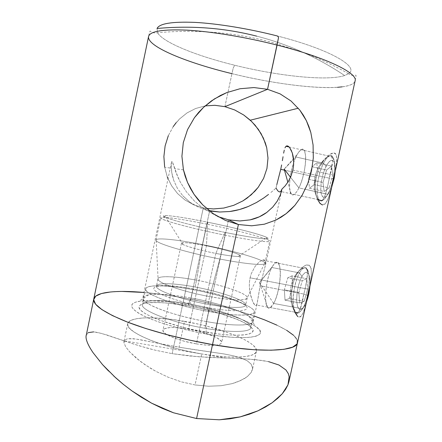 <?xml version="1.0" encoding="UTF-8"?>
<svg xmlns="http://www.w3.org/2000/svg" width="442" height="442" viewBox="0 0 442 442"><rect width="100%" height="100%" fill="white"/><g stroke="black" fill="none" stroke-linecap="round" stroke-linejoin="round"><path stroke-width="0.33" stroke-dasharray="2.21 1.66" d="M317.594 199.48C315.08 193.662 314.621 186.292 316.212 177.369L315.019 176.933C313.511 187.507 314.621 195.01 318.356 199.441C323.19 205.215 326.168 193.441 329.301 178.181L333.395 178.888C330.257 193.59 326.798 206.276 322.262 204.906M294.726 312.102C291.538 305.041 290.808 296.151 292.543 285.421C291.179 292.538 291.168 299.068 292.516 305.019L294.864 312.411L297.748 316.627L300.554 316.881L303.063 313.002C304.582 308.919 306.151 303.057 307.759 295.411L303.831 294.063L307.759 295.411C304.869 311.549 301.527 318.616 297.726 316.61L295.853 312.649C298.853 314.218 301.51 308.024 303.831 294.063C305.102 289.129 306.223 283.433 307.201 276.968C307.671 271.305 307.157 268.344 305.66 268.084L302.864 268.09C301.549 268.504 299.936 269.725 298.035 271.742C294.422 276.322 292.14 280.974 291.201 285.692C288.565 297.157 292.516 310.096 295.853 312.649L298.135 312.732L300.118 309.218L303.831 294.063L260.123 285.764L303.831 294.063C306.682 283.002 307.759 274.963 307.063 269.952C304.941 266.139 301.173 267.719 295.759 274.692C293.687 277.786 292.168 281.455 291.201 285.692L250.073 277.819L251.294 273.604L255.04 266.493L259.498 261.714L263.349 259.78L264.664 260.018L265.449 261.078L265.371 265.493L260.123 285.764L265.371 265.493L265.449 261.078L264.664 260.018L263.349 259.78L259.498 261.714L255.04 266.493L251.294 273.604L250.073 277.819L249.421 282.239L249.332 286.698L250.503 294.969L252.653 301.461L253.807 303.709L254.868 305.096L255.78 305.555L256.509 305.046L257.261 302.858L260.123 285.764L257.084 303.61L256.509 305.052L255.78 305.555L254.868 305.096L252.653 301.461L250.078 293.029L249.332 286.698L249.421 282.239L250.073 277.819L291.201 285.692C290.107 290.278 290.129 295.908 291.278 302.588C292.913 308.682 294.449 312.041 295.869 312.665M292.543 285.421L291.201 285.692L292.543 285.421C293.709 280.449 295.477 276.162 297.847 272.565C303.875 264.62 308.201 262.885 310.831 267.366C311.98 273.267 310.953 282.615 307.759 295.411C309.522 287.731 310.72 281.029 311.35 275.316L311.19 268.526L309.068 265.112L305.184 265.404L300.356 269.261C296.875 273.034 294.267 278.421 292.543 285.421M277.079 45.084C326.577 57.571 358.042 73.317 355.108 80.847C354.246 83.864 349.904 85.87 342.08 86.859M337.55 87.306C313.472 89.019 270.631 83.113 231.951 73.648C234.089 64.676 232.238 70.455 234.641 65.223C277.919 75.98 327.141 81.356 344.622 75.549L348.495 73.681C359.904 67.151 330.804 49.565 277.46 36.006C330.787 49.565 359.893 67.145 348.5 73.676L344.622 75.549C327.146 81.356 277.919 75.98 234.641 65.223C197.182 56.062 163.291 42.675 157.518 32.73L157.032 28.487L157.529 32.736C163.291 42.675 197.187 56.062 234.641 65.223C232.238 70.455 234.089 64.676 231.951 73.648C286.963 87.339 351.849 93.03 355.108 80.858C357.097 70.168 356.39 78.891 348.495 73.681M322.119 161.871C318.328 167.209 315.958 172.225 315.019 176.933L284.46 170.159L315.019 176.933C313.897 181.64 313.986 187.016 315.284 193.071C317.113 198.37 318.826 200.955 320.428 200.828L322.047 200.441C323.063 199.872 324.141 197.95 325.284 194.69C327.025 188.784 328.362 183.281 329.301 178.181L332.456 162.048C332.71 157.33 332.003 155.225 330.329 155.722L328.831 156.054C327.218 156.529 324.981 158.468 322.119 161.871M329.301 178.181L310.787 174.065L329.301 178.181C335.24 157.319 332.909 148.573 321.328 162.916C318.4 166.855 316.295 171.529 315.019 176.933L316.212 177.369C314.837 184.541 314.903 190.762 316.417 196.038L319.052 202.232L322.295 204.911L325.483 203.513L328.329 198.115C330.063 193.082 331.754 186.673 333.395 178.888C335.169 171.159 336.279 164.849 336.721 159.971L336.24 154.578L333.743 152.788L329.489 154.678L324.345 159.877C320.677 164.43 317.964 170.264 316.212 177.369C317.748 171.026 320.179 165.562 323.516 160.976C329.605 153.38 333.809 151.181 336.124 154.374C337.263 158.755 336.351 166.927 333.395 178.888L329.301 178.176M292.869 170.082L310.787 174.065L292.869 170.082M291.593 151.059L292.284 152.921M284.974 147.866L285.863 146.379M206.624 321.61C185.706 317.892 163.816 311.522 152.357 305.974C141.153 300.151 139.948 296.422 148.744 294.792C158.253 293.554 172.341 294.615 190.999 297.969L188.115 304.665C166.617 300.836 150.208 299.731 138.887 301.35C128.285 303.444 129.379 308.041 142.186 315.146C155.38 321.92 181.253 329.638 206.011 333.953L206.624 321.61L228.503 219.818L206.624 321.61C233.006 326.367 252.83 325.953 253.211 321.483C254.868 315.312 222.215 303.532 190.999 297.969C166.021 293.317 143.744 292.847 142.854 297.825C140.213 303.168 172.374 315.687 206.624 321.61L206.011 333.953L192.176 331.235L178.518 327.958L165.722 324.29L154.391 320.417L145.026 316.527L137.992 312.803L133.495 309.4L131.605 306.45L132.257 304.046L135.302 302.251L140.501 301.101L147.578 300.604L166.065 301.499L176.811 302.82L199.635 306.963L222.011 312.649L232.205 315.881L241.293 319.251L248.957 322.66L254.89 325.992L258.797 329.13L260.437 331.953L259.625 334.329L256.25 336.141L250.327 337.279L241.989 337.66L231.52 337.229L219.343 335.981L206.011 333.953C249.028 341.622 271.548 336.323 255.388 326.323C244.089 318.583 215.315 309.549 188.115 304.665L190.999 297.969L209.602 210.994L190.999 297.969C214.619 302.256 239.603 309.98 249.089 316.301C262.664 324.5 242.873 328.191 206.624 321.61M256.669 36.139C272.626 40.233 287.98 45.592 302.737 52.228C317.483 58.874 331.445 66.648 344.622 75.549C331.445 66.648 317.483 58.874 302.737 52.228C287.98 45.592 272.626 40.233 256.669 36.139L256.669 36.139M193.602 204.79L203.298 207.845L209.121 210.607L203.298 207.845L206.48 208.397L203.298 207.845L184.049 298.002L203.298 207.845L193.602 204.79L184.916 199.939L193.602 204.79M177.562 193.557L184.916 199.939L177.562 193.557L171.629 185.8L177.562 193.557M168.015 178.767L171.629 185.8L167.291 176.933L164.678 167.258L171.258 168.17L171.424 162.667L171.949 161.452L172.684 162.584L178.181 177.833L180.452 182.391L186.32 191.679L194.071 200.701L203.9 208.972L217.807 216.574L203.9 208.972L194.071 200.701L186.32 191.679L180.452 182.391L176.314 173.419L172.292 161.733L171.949 161.452L171.656 161.789L171.198 165.457L171.778 172.723L171.258 168.17M205.121 105.909L195.596 108.511L187.077 112.887L179.535 118.97L173.225 126.594L168.303 135.722L165.115 145.921L163.888 156.567L164.678 167.258M214.845 105.301L204.933 105.942L195.596 108.511L187.077 112.887L179.535 118.97L176.22 122.594M253.946 87.56L267.548 89.301L280.118 93.886L291.024 101.003M172.601 176.629L171.778 172.723L173.811 180.596L172.601 176.629M177.408 188.353L173.811 180.596L177.408 188.353L182.723 195.695L177.408 188.353M189.889 202.209L182.723 195.695L189.889 202.209L198.95 207.447L189.889 202.209M209.353 210.795L198.95 207.447L209.353 210.795M307.693 183.762L302.113 195.292M313.08 144.948L313.301 158.043M224.901 106.655L231.951 73.648L224.901 106.655M288.908 381.777L288.969 375.672L287.858 372.683L285.996 370.02L278.941 365.015L268.576 361.644L262.454 360.512L248.559 359.064L198.834 356.788L172.165 353.655L184.049 298.002L201.325 301.461L218.453 305.483L235.006 309.964L254.382 316.118L235.006 309.964L218.453 305.483L201.325 301.461L184.049 298.002C239.238 307.814 299.858 329.566 297.505 342.694C299.858 329.566 239.238 307.814 184.049 298.002C139.269 289.67 96.141 288.615 93.759 299.019L93.748 299.068M164.651 167.087L167.291 176.933M173.225 126.594L168.303 135.722M148.551 36.575C146.716 46.482 187.159 62.852 231.951 73.648M281.344 191.95L280.339 194.972M281.924 189.121L281.648 190.712M276.051 188.126L276.803 184.668L276.051 188.126L270.344 192.972L276.051 188.126L277.78 190.839M266.946 168.496L267.99 158.109M258.183 187.325L263.587 178.413M268.509 194.447L263.824 197.922M251.664 225.79L238.404 224.519M275.896 220.072L264.355 224.204M268.576 361.644L255.769 359.672L240.995 358.633L207.696 357.346L189.911 356.014L172.165 353.655L184.049 298.002L167.026 295.19L143.993 292.455C156.578 293.571 169.927 295.422 184.049 298.002L167.026 295.19L143.993 292.455M121.881 291.433L110.389 291.985L121.881 291.433M296.985 343.97L297.206 339.959L293.637 335.345L297.206 339.959L296.985 343.97M286.703 330.34L276.885 325.141L286.703 330.34M204.801 331.97C171.601 326.218 140.12 314.196 139.103 307.787C137.528 301.278 161.402 301.03 188.977 306.068L199.281 308.124L219.271 313.218L236.42 319.118L243.188 322.146L248.382 325.102L251.752 327.876L253.095 330.356L252.255 332.428L249.161 333.997L243.846 334.97L236.431 335.274L227.188 334.87L216.486 333.754L192.679 329.588L180.723 326.721L159.518 320.118L151.236 316.704L144.959 313.422L140.887 310.411L139.103 307.787L139.561 305.637L142.153 304.019L146.672 302.969L152.893 302.499L160.529 302.604L169.292 303.262L188.977 306.068C216.536 311.041 245.106 320.665 251.752 327.876C258.907 335.158 238.017 337.804 204.801 331.97M189.845 304.068C164.899 299.449 142.727 299.289 142.396 304.643C140.49 310.278 171.827 322.616 204.983 328.279C230.917 332.914 250.47 332.29 250.901 327.671C252.603 321.295 220.564 309.483 189.845 304.068L192.927 289.665C223.641 295.217 255.824 306.477 254.288 312.091C253.973 316.174 234.52 316.251 208.591 311.511L204.983 328.279L208.591 311.511C240.05 317.207 259.857 315.632 253.006 309.433C246.636 303.306 219.254 294.532 192.927 289.665L194.27 289.134C217.171 293.366 240.901 300.98 246.117 306.14C251.73 311.367 234.481 312.494 207.784 307.626C181.115 302.831 155.391 293.786 153.943 289.201C152.065 284.532 171.352 284.841 194.27 289.134L192.927 289.665C166.579 284.736 144.02 284.344 145.816 289.792C147.092 295.146 177.159 305.881 208.591 311.511L207.784 307.626L208.591 311.511C174.944 305.593 143.225 293.67 145.727 288.819C146.523 284.283 168.352 285.035 192.927 289.665L189.845 304.068C165.275 299.527 143.352 299.278 142.429 304.416C139.782 309.964 171.336 322.533 204.983 328.279C232.072 333.124 251.918 332.185 250.94 327.102C250.774 320.583 219.613 309.328 189.845 304.068M195.066 287.002C174.419 283.09 156.468 282.471 156.44 286.201C155.181 290.151 181.082 299.538 208.049 304.339C229.26 308.256 245.382 308.389 245.636 305.135C246.94 300.775 220.508 291.621 195.066 287.002L196.524 280.184C221.967 284.863 248.448 293.803 247.216 297.869C247.006 300.914 230.923 300.577 209.707 296.615L208.049 304.339L209.707 296.615C230.68 300.245 243.05 300.875 246.813 298.516C251.327 294.864 223.542 285.129 196.524 280.184L202.558 244.625C234.868 250.907 268.996 261.084 264.548 263.775C262.438 265.565 243.89 263.736 219.873 259.029L209.707 296.615L219.873 259.029C245.802 264.117 264.935 265.764 264.88 263.349C265.896 260.128 233.254 250.608 202.558 244.625L206.939 224.16L207.723 222.221C231.995 227.144 258.145 233.696 265.62 236.879C274.918 240.547 256.41 238.785 225.088 232.42L225 235.172C257.841 241.824 277.084 243.503 267.3 239.564C259.421 236.138 232.199 229.271 206.939 224.16C237.625 230.337 270.476 239.067 269.697 241.194C269.918 242.846 250.934 240.415 225 235.172L219.873 259.029L225 235.172C191.38 228.464 158.888 219.519 160.733 217.834C160.943 216.061 182.358 219.138 206.939 224.16L202.558 244.625C177.982 239.724 156.44 237.376 156.043 240.017C153.993 242.697 186.242 252.57 219.873 259.029C188.309 252.962 157.125 243.702 156.17 240.542C153.888 237.139 176.402 239.404 202.558 244.625L196.524 280.184C174.7 276.007 156.114 275.383 158.109 279.499C159.043 283.444 184.203 292.007 209.707 296.615C182.292 291.676 156.109 282.339 158.009 278.747C158.534 275.438 176.231 276.316 196.524 280.184L195.066 287.002C174.772 283.162 157.043 282.482 156.468 286.018C154.512 289.88 180.629 299.461 208.049 304.339C230.144 308.428 246.509 308.361 245.658 304.759C245.509 300.256 219.751 291.493 195.066 287.002M206.447 245.785C189.386 242.36 176.723 241.553 183.098 244.586C187.342 246.746 201.939 250.713 215.829 253.415L225.088 232.42C199.64 227.31 172.971 220.547 166.054 217.58C155.623 213.37 178.728 216.248 207.723 222.221L206.447 245.785L188.612 329.08C173.579 326.666 165.032 327.025 162.971 330.157C161.54 333.76 178.546 340.926 196.408 343.882L215.829 253.415C197.983 249.962 180.48 244.702 181.463 243.244C183.115 242.067 191.441 242.912 206.447 245.785C223.431 249.095 241.05 254.255 240.371 255.868C239.133 257.073 230.956 256.255 215.829 253.415L196.408 343.882C211.569 346.191 219.972 345.804 221.613 342.727C222.779 338.854 205.618 331.948 188.612 329.08L206.447 245.785L207.723 222.221C242.752 229.254 278.786 239.321 264.946 238.785C258.056 238.459 244.769 236.337 225.088 232.42L215.829 253.415C226.608 255.487 234.111 256.487 238.332 256.426C247.139 256.266 227.171 249.791 206.447 245.785M201.712 353.948C161.413 347.373 124.246 331.296 127.716 323.682C129.092 316.533 155.534 316.113 184.546 321.356L179.01 347.241L135.771 338.992L127.644 338.732L124.677 340.031L123.987 341.357L123.959 342.688L125.644 346.738L129.771 351.987L140.379 361.396L150.12 368.02L155.65 371.219L167.927 377.12L181.22 381.822L195.044 384.943L201.712 353.948L195.044 384.943L208.585 386.231L221.111 385.722L232.078 383.656L236.779 382.17L244.514 378.529L247.437 376.501L251.349 372.241L252.426 369.611L252.581 368.042L251.167 364.158L247.288 360.81L241.205 358.031L233.304 355.782L223.967 353.943L179.01 347.241L184.546 321.356C220.707 327.528 258.598 342.357 256.426 351.274C255.769 357.556 232.636 359.274 201.712 353.948L187.883 351.263L174.247 347.948L161.49 344.163L150.214 340.102L140.915 335.97L133.948 331.959L129.523 328.24L127.699 324.958L128.423 322.224L131.534 320.113L136.793 318.665L143.915 317.903L152.584 317.826L173.236 319.594L196.06 323.627L207.458 326.345L228.547 332.798L237.586 336.351L245.194 339.986L251.062 343.583L254.901 347.02L256.471 350.163L255.581 352.871L252.139 355.014L246.155 356.462L237.763 357.125L227.254 356.937L215.05 355.865L201.712 353.948M207.784 307.626C181.115 302.831 155.391 293.786 153.943 289.201C152.065 284.532 171.352 284.841 194.27 289.134C217.171 293.366 240.901 300.98 246.117 306.14C251.73 311.367 234.481 312.494 207.784 307.626M108.566 371.02L113.721 376.004M226.094 358.081L123.882 340.788L139.153 345.788L154.921 350.119L172.165 353.655L154.921 350.119L146.843 348.025L131.804 343.456L106.853 334.975L97.455 332.428L93.643 331.876L88.196 332.644L86.146 335.478M196.408 343.882L207.607 345.252L216.226 345.18L219.127 344.611L220.95 343.727L221.635 342.561L221.199 341.174L217.149 337.959L213.729 336.257L199.58 331.467L183.22 328.251L173.535 327.489L169.59 327.588L164.258 328.754L163.104 329.793L163.065 331.091L164.164 332.616L166.391 334.301L173.91 337.892L184.496 341.279L196.408 343.882M88.196 332.644L86.157 335.423M123.882 340.788L101.864 333.489L93.643 331.876M167.711 345.202L190.668 349.103L223.967 353.943L233.304 355.782L241.205 358.031L247.288 360.81L251.167 364.158L252.581 368.042L251.349 372.241L247.437 376.501L240.934 380.446L232.078 383.656L221.111 385.722L208.585 386.231L195.044 384.943L181.22 381.822L167.927 377.12L155.65 371.219L145.026 364.727L136.285 358.131L129.771 351.987L125.644 346.738L123.959 342.688L124.677 340.031L127.644 338.732L132.606 338.649L139.329 339.539L167.711 345.202M206.939 224.16C186.154 219.972 171.706 217.696 163.59 217.331C157.86 217.326 161.004 219.149 173.015 222.801C185.082 226.365 205.668 231.282 225 235.172L225.088 232.42C205.094 228.321 188.541 224.403 175.419 220.663C163.877 217.215 160.811 215.519 166.22 215.569C173.927 215.967 187.762 218.188 207.723 222.221L206.939 224.16M273.675 303.45L259.553 282.593L271.874 267.504C266.161 278.167 263.371 302.952 267.57 307.196C269.233 308.98 271.266 307.731 273.675 303.45L270.355 307.604C263.161 312.627 264.642 280.758 271.874 267.504L299.483 272.891C291.676 285.935 290.924 317.704 298.925 312.875L302.566 308.82L273.675 303.45L302.566 308.82C297.599 315.732 294.488 314.124 293.234 304.002C292.51 294.499 295.367 280.278 299.483 272.891L301.919 276.383C298.179 284.057 296.46 292.61 296.77 302.041C297.858 310.334 300.444 311.627 304.538 305.908L302.566 308.82L304.538 305.908L303.212 307.814L301.892 309.046L300.637 309.56L299.499 309.356L297.709 306.87L296.77 302.041L296.665 298.969L297.184 292.096L298.599 285.062L300.698 278.874L303.201 274.421L305.742 272.382L306.908 272.399L307.947 273.128L308.809 274.554L309.461 276.631L310.03 282.41L309.875 286.477C310.295 280.443 309.792 276.189 308.372 273.708C306.577 271.228 304.428 272.117 301.919 276.383L299.483 272.891C302.494 267.681 305.091 266.559 307.267 269.526C311.135 274.764 309.024 296.615 303.488 307.118L302.566 308.82C310.881 295.753 311.328 262.752 303.494 268.211C302.157 268.924 300.82 270.482 299.483 272.891L271.874 267.504C273.117 265.056 274.344 263.46 275.537 262.714C282.604 257.045 281.361 290.151 273.675 303.45C277.659 296.19 280.814 280.852 280.311 271.206C279.3 261.344 276.631 259.841 272.3 266.692L259.559 282.51L273.675 303.45M306.521 301.731L304.538 305.908L306.521 301.726M298.836 292.571L299.698 302.914L304.135 301.372L307.731 289.101L306.748 278.714L302.3 280.637L298.836 292.571L284.35 289.819L287.764 277.825L302.3 280.637L306.748 278.714L307.731 289.101L292.759 286.234L289.217 298.571L304.135 301.372L299.698 302.914L285.024 300.168L289.217 298.571L304.135 301.372L307.731 289.101L292.759 286.234L291.969 275.847L306.748 278.714L291.969 275.847L287.764 277.825L302.3 280.637L298.836 292.571L299.698 302.914L285.024 300.168L284.35 289.819L298.836 292.571M259.559 282.51L272.3 266.692M289.217 298.571L292.759 286.234L291.969 275.847L287.764 277.825L284.35 289.819L285.024 300.168L289.217 298.571M298.902 187.905L290.532 177.248L298.902 187.905C297.212 191.314 295.61 193.48 294.085 194.408C287.123 199.127 288.709 171.717 295.941 156.987C290.333 168.606 287.515 189.811 291.145 193.916C293.118 196.11 295.704 194.104 298.902 187.905L305.306 189.298L298.902 187.905C303.008 179.59 306.135 165.098 305.643 156.601C304.671 148.02 301.941 147.175 297.46 154.059L295.941 156.987L323.527 163.225C315.77 177.717 314.77 205.049 322.511 200.541C324.207 199.668 325.958 197.546 327.771 194.193L305.306 189.298L327.699 194.325C322.334 202.895 318.859 202.906 317.262 194.347C316.262 186.099 319.124 171.899 323.527 163.225L326.069 166.358C322.085 175.087 320.362 183.645 320.903 192.027C322.268 199.027 325.157 198.994 329.577 191.922L326.76 195.939L325.378 197.01L324.102 197.381L322.98 197.033L322.052 195.999L321.356 194.325L320.721 189.353L321.146 182.877L322.561 175.828L324.765 169.209L327.445 163.96L330.229 160.877L331.528 160.33L332.699 160.485L333.693 161.358L334.461 162.921L335.224 167.872L335.141 171.634C335.423 167.187 335.058 163.949 334.041 161.927C331.986 158.866 329.329 160.341 326.069 166.358L323.527 163.225C327.456 155.882 330.671 154.037 333.169 157.706C336.583 163.22 333.588 183.773 327.771 194.193C336.008 179.629 336.826 151.131 329.191 156.137C327.323 157.12 325.439 159.485 323.527 163.225L295.941 156.987C297.726 153.192 299.449 150.772 301.129 149.733C308.013 144.501 306.566 173.082 298.902 187.905M284.2 169.131L295.941 156.987L284.2 169.131L297.46 154.059M331.743 187.071L329.633 191.811L331.743 187.071M322.997 182.507L324.179 191.452L329.086 187.9L332.809 175.049L331.489 166.12L326.583 170.026L322.997 182.507L308.522 179.314L312.058 166.767L326.583 170.026L331.489 166.12L332.809 175.049L317.848 171.706L314.174 184.629L329.086 187.9L324.179 191.452L309.516 188.248L314.174 184.629L329.086 187.9L332.809 175.049L317.848 171.706L316.721 162.789L331.489 166.12L316.721 162.789L312.058 166.767L326.583 170.026L322.997 182.507L324.179 191.452L309.516 188.248L308.522 179.314L322.997 182.507M314.174 184.629L317.848 171.706L316.721 162.789L312.058 166.767L308.522 179.314L309.516 188.248L314.174 184.629M319.953 203.392L318.367 199.469M328.831 156.054L289.145 146.998M302.864 268.09L262.189 260.089M148.744 294.792L138.887 301.35M348.506 73.676C333.749 65.317 318.494 58.167 302.737 52.228L271.659 42.261C258.128 38.78 249.387 36.951 234.177 34.609C208.878 31.017 183.325 30.393 157.518 32.73C148.186 34.249 151.12 26.017 148.556 36.57M183.441 169.861L174.607 168.634M171.474 162.413L142.854 297.825M281.626 190.811L265.145 266.603M253.211 321.483L257.261 302.858M249.089 316.301L255.388 326.323M298.135 312.732L256.509 305.052M322.047 200.441L280.736 191.524M295.764 274.681L297.831 272.565M321.328 162.91L323.516 160.976M254.288 312.091L250.901 327.671L250.15 326.483C248.984 325.599 249.316 325.356 242.52 321.787C231.028 316.157 209.563 309.776 189.143 306.085C171.579 302.809 154.12 301.726 146.573 302.974C143.854 303.439 142.473 303.919 142.429 304.416L145.727 288.819M247.216 297.869L245.636 305.135C245.542 305.223 246.144 304.991 238.42 301.411C229.21 297.378 211.121 292.184 194.331 289.096C186.507 287.67 179.353 286.654 172.861 286.04C163.8 285.366 161.982 285.582 159.551 285.692L156.468 286.018L158.009 278.747M267.3 239.564L265.62 236.879M183.098 244.586L166.054 217.58M127.716 323.682L123.987 341.357M264.548 263.775L246.813 298.516M264.88 263.349L269.697 241.194M181.463 243.244L162.971 330.157M240.371 255.868L221.613 342.727M156.043 240.017L160.733 217.834M156.17 240.542L158.109 279.499M256.426 351.274L252.426 369.611M238.332 256.426L264.946 238.785M163.59 217.331L166.22 215.569M267.57 307.196L259.553 282.593M298.925 312.875L270.355 307.604M307.267 269.526L308.372 273.708M303.488 307.118L305.3 304.51M303.494 268.211L275.537 262.714M291.145 193.916L287.858 182.226M322.511 200.541L294.085 194.408M327.699 194.325L329.577 191.922M333.169 157.706L334.041 161.927M329.191 156.137L301.129 149.733"/><path stroke-width="0.66" d="M322.262 204.906L319.947 203.375L317.594 199.48M297.715 316.599L294.726 312.102M342.08 86.859L337.55 87.306M297.505 342.694C296.902 351.213 262.051 353.246 212.519 344.605L189.452 340.097L166.711 334.605L145.595 328.456L127.23 322.003L112.472 315.605L101.864 309.593L95.616 304.223L93.682 299.687L95.781 296.107L101.511 293.532L110.389 291.985L101.511 293.532L95.781 296.107L93.682 299.687L95.616 304.223L101.864 309.593L112.472 315.605L127.23 322.003L145.595 328.456L166.711 334.605L189.452 340.097L212.519 344.605C181.303 339.229 148.197 330.307 125.843 321.456C103.428 312.201 92.732 304.726 93.759 299.019C92.732 304.726 103.428 312.201 125.843 321.456C148.197 330.307 181.303 339.229 212.519 344.605L238.404 224.519L225.392 220.414L213.276 213.696L202.712 204.856L198.104 199.751L194.038 194.314L190.502 188.546L187.518 182.463L185.154 176.187L183.441 169.861L181.916 156.247L183.292 142.661L187.552 129.611L194.436 117.688L198.712 112.323L203.519 107.367L211.514 100.859L220.409 95.489L226.74 92.61L240.05 88.731L253.946 87.56L267.548 89.301L280.118 93.886L291.024 101.003L299.809 110.102L306.389 120.71L310.803 132.467L313.08 144.948L313.301 158.043L311.466 171.187L307.693 183.762L302.113 195.292L294.891 205.353L286.151 213.668L275.896 220.072L264.355 224.204L251.664 225.79L238.404 224.519L228.503 219.818L239.768 220.972L250.183 219.856C256.305 218.508 261.835 216.033 266.78 212.431L272.736 207.088L277.228 201.171L280.339 194.972L277.228 201.171L272.736 207.088L266.78 212.431L259.261 216.84L250.183 219.856L239.768 220.972L228.503 219.818L217.807 216.569L228.503 219.818L238.404 224.519L212.519 344.605C262.051 353.246 296.902 351.213 297.505 342.694L355.108 80.858C358.064 73.328 326.599 57.576 277.079 45.084L278.46 37.951C278.687 37.614 278.355 36.968 277.46 36.006C249.078 28.719 217.829 23.619 195.132 22.398C172.17 21.476 159.474 23.503 157.032 28.487C191.292 25.371 224.503 27.923 256.669 36.139C224.503 27.923 191.292 25.371 157.032 28.487C159.474 23.503 172.17 21.476 195.132 22.398C217.829 23.619 249.078 28.719 277.46 36.006C278.355 36.968 278.687 37.614 278.46 37.951L267.548 89.301L224.901 106.655L214.845 105.301L205.121 105.909M293.576 165.391L292.869 170.082L293.576 165.391L293.665 160.844L293.576 165.391M293.201 156.623L293.665 160.844L292.284 152.921L293.201 156.623M292.284 152.921L289.665 147.611L288.267 146.236L286.963 145.821L285.863 146.379L286.963 145.821L288.267 146.236L289.665 147.611L291.593 151.059M284.256 150.175L283.637 153.153L284.256 150.175M283.04 156.711L282.388 160.678L283.04 156.711M281.626 164.938L280.731 169.33L281.626 164.938M284.46 170.159L280.731 169.33L276.803 184.668L280.731 169.33L284.46 170.159M167.291 176.933L168.015 178.767M168.303 135.722L165.115 145.921L163.888 156.567L164.651 167.087M176.22 122.594L173.225 126.594M263.824 197.922L256.482 202.513L248.299 206.486C242.072 209.06 235.879 210.735 229.73 211.519L219.641 212.022L209.121 210.607L209.602 210.994L219.641 212.022L229.73 211.519L239.382 209.569L248.299 206.486L256.482 202.513L263.824 197.922L268.509 194.447M258.183 187.325L254.879 191.248L247.2 198.049L242.934 200.878L233.696 205.326L223.79 208.055L213.492 208.928L206.48 208.397L213.492 208.928L223.79 208.055L233.696 205.326L242.934 200.878L251.211 194.823L258.183 187.325L263.587 178.413L266.946 168.496L267.99 158.109L266.73 147.827L263.41 138.136L258.327 129.324L251.675 121.522L243.741 115.014L234.669 109.948L224.901 106.655L214.845 105.301M267.99 158.109L266.73 147.827L265.316 142.899L261.073 133.606L255.178 125.279L250.282 120.202L243.741 115.014L234.669 109.948L224.901 106.655L267.548 89.301L277.079 45.084C245.896 37.15 211.53 31.515 187.226 30.15C162.717 29.106 149.827 31.249 148.551 36.575L93.759 299.019C95.284 291.913 116.434 290.002 143.993 292.455L121.881 291.433L143.993 292.455M238.404 224.519L225.392 220.414L213.276 213.696L202.712 204.856L194.038 194.314L187.518 182.463L183.413 169.722L181.916 156.247L183.292 142.661L187.552 129.611L194.436 117.688L203.519 107.367L214.381 98.942L226.74 92.61L240.05 88.731L253.946 87.56M281.626 190.811L281.344 191.95M280.847 191.408L281.924 189.121L285.14 185.905L288.311 181.502L291.002 176.126L292.869 170.082L291.002 176.126L288.311 181.502L285.14 185.905L281.924 189.121L280.847 191.408L279.443 191.988L280.847 191.408M277.78 190.839L279.443 191.988L277.78 190.839L276.051 188.126M263.587 178.413L266.946 168.496M285.863 146.379L284.974 147.866M280.339 194.972L281.924 189.121M264.355 224.204L251.664 225.79M302.113 195.292L294.891 205.353L290.709 209.74L286.151 213.668L281.189 217.144L275.896 220.072M313.301 158.043L311.466 171.187L307.693 183.762M291.024 101.003L299.809 110.102L303.383 115.257L306.389 120.71L308.859 126.456L310.803 132.467L313.08 144.948M113.721 376.004L123.373 384.374L132.053 390.988L141.44 397.286L151.556 403.154L162.291 408.38L173.43 412.762L196.585 418.535L212.519 344.605L234.591 347.876L254.47 349.76L271.167 350.219L284.007 349.307L292.637 347.158L296.985 343.97L292.637 347.158L284.007 349.307L271.167 350.219L254.47 349.76L234.591 347.876L212.519 344.605L196.585 418.535L219.282 419.795L230.116 418.801L240.199 416.878L249.509 414.171L258.034 410.8L265.625 406.927L272.195 402.728L277.753 398.303L282.267 393.75L285.665 389.247L287.946 384.849L288.908 381.777L297.488 342.777M293.637 335.345L286.703 330.34L293.637 335.345M276.885 325.141L264.675 319.914L254.382 316.118L264.675 319.914L276.885 325.141M231.951 73.648C187.154 62.852 146.7 46.476 148.556 36.57C149.838 31.244 162.733 29.106 187.237 30.15C211.541 31.52 245.901 37.156 277.079 45.084M93.748 299.068L86.035 336.323C85.908 338.042 86.433 340.301 87.604 343.097C88.704 345.732 90.533 348.937 93.091 352.705L102.483 364.556L108.566 371.02M86.157 335.423L86.035 336.323C85.914 338.064 86.433 340.323 87.604 343.097C88.765 345.843 90.593 349.047 93.091 352.705L102.483 364.556L115.522 377.656L123.373 384.374L132.053 390.988L151.556 403.154L173.43 412.762L196.585 418.535L219.282 419.795L240.199 416.878L258.034 410.8L272.195 402.728L282.267 393.75L287.946 384.849L289.162 376.744L288.322 373.661L285.996 370.02L278.941 365.015L268.576 361.644M93.643 331.876L88.196 332.644M309.875 286.477L308.914 293.322L306.521 301.731C308.278 297.063 309.394 291.98 309.875 286.477M290.532 177.248L284.2 169.126L290.532 177.248M335.141 171.634L334.218 178.297L331.743 187.071L335.141 171.634M289.145 146.998L285.974 146.274M250.282 120.202L298.284 108.218M287.858 182.226L284.189 169.203"/></g></svg>
